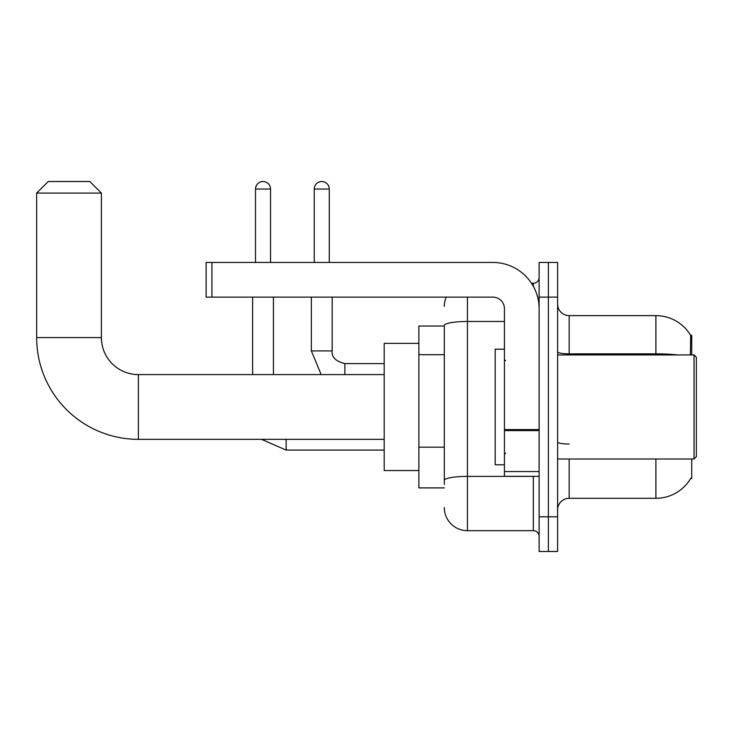 <?xml version="1.0" encoding="UTF-8"?>
<svg xmlns="http://www.w3.org/2000/svg" width="733" height="733" viewBox="0 0 733 733"><rect width="100%" height="100%" fill="white"/><g stroke="black" fill="none" stroke-linecap="round" stroke-linejoin="round"><path stroke-width="1.1" d="M691.723 354.937L691.723 335.283L690.678 335.43A40.462 40.462 0 0 0 655.888 315.63A40.462 40.462 0 0 1 690.587 335.283A40.462 40.462 0 0 0 655.888 315.63L569.175 315.63A11.563 11.563 0 0 1 557.611 304.067A11.563 11.563 0 0 0 569.175 315.63L569.175 354.937M691.723 458.995L691.723 478.649L690.788 478.301A40.462 40.462 0 0 1 655.888 498.303A40.462 40.462 0 0 0 690.587 478.649M444.308 326.038L418.873 326.038L418.873 487.894L444.308 487.894M557.611 509.866A11.563 11.563 0 0 1 569.175 498.303L655.888 498.303L655.888 458.995M548.366 516.802L548.366 551.482L557.611 551.482L557.611 516.802L548.366 516.802L548.366 551.482L539.112 551.482L539.112 516.802L548.366 516.802L548.366 297.131L548.366 516.802M539.112 516.802L539.112 262.451L548.366 262.451L548.366 297.131L548.366 262.451L557.611 262.451L557.611 516.802M690.394 354.937L690.678 335.43A40.462 40.462 0 0 0 655.888 315.63L655.888 353.847L569.175 353.847A11.563 2.007 0 0 1 557.611 351.84M444.308 484.431L444.308 325.489A23.126 4.013 180 0 1 467.434 321.475L504.432 321.475M467.434 297.131L467.434 530.674L533.331 530.674L533.331 476.331M531.489 283.259L533.331 283.259A5.782 5.782 0 0 0 539.112 277.477M539.112 536.455A5.782 5.782 0 0 0 533.331 530.674M444.308 306.376A23.126 23.126 0 0 1 446.241 297.131M467.434 530.674A23.126 23.126 0 0 1 444.308 507.548M384.193 439.342L138.39 439.342L138.39 374.59A36.998 36.998 0 0 1 101.392 337.592L101.392 193.081L36.65 193.081L48.213 181.518L89.829 181.518L101.392 193.081M384.193 374.59L138.39 374.59A36.998 36.998 0 0 1 101.392 337.592A36.998 36.998 0 0 0 138.39 374.59A36.998 36.998 0 0 1 101.392 337.592A36.998 36.998 0 0 0 138.39 374.59A36.998 36.998 0 0 1 101.392 337.592L36.65 337.592L36.65 193.081M138.39 439.342A101.74 101.74 0 0 1 36.65 337.592M418.873 343.374L384.193 343.374L384.193 470.549L418.873 470.549M255.505 262.451L255.505 189.032A7.513 7.513 0 0 1 263.028 181.518A7.513 7.513 0 0 1 270.541 189.032L270.541 262.451M273.427 374.59L273.427 297.131M252.619 374.59L252.619 297.131M314.246 262.451L314.246 189.032A7.513 7.513 0 0 1 321.76 181.518A7.513 7.513 0 0 1 329.273 189.032L329.273 262.451M311.351 297.131L311.351 350.896L332.159 350.896L332.159 297.131M539.112 476.331L504.432 476.331L504.432 429.584L539.112 429.584M539.112 308.694A46.243 46.243 0 0 0 492.869 262.451L211.919 262.451L211.919 297.131L492.869 297.131A11.563 11.563 0 0 1 504.432 308.694L504.432 429.584M211.919 297.131L206.138 297.131L206.138 262.451L211.919 262.451M694.041 354.937L696.35 357.255L696.35 456.677L694.041 458.995L694.041 354.937L557.611 354.937M504.432 349.155L495.178 349.155L495.178 464.777L504.432 464.777M444.308 354.699L418.873 354.699M444.308 447.185L418.873 447.185M569.175 458.995L569.175 498.303M677.567 354.937A40.462 7.028 180 0 0 655.888 353.847L655.888 354.937M557.611 297.131L539.112 297.131M569.175 444.024A11.563 2.007 -0 0 1 557.611 442.017M535.337 476.331A5.782 1.008 0 0 1 533.331 476.395L467.434 476.395A23.126 4.013 180 0 0 444.308 480.408M533.331 286.301L533.331 283.259M384.193 450.089L286.145 450.089L261.544 439.342L286.145 450.089L261.544 439.342L286.145 450.089L286.145 439.342M255.505 189.032L270.541 189.032M344.876 374.59L344.876 363.632C335.705 361.296 331.463 357.063 332.159 350.896C331.463 357.063 335.705 361.296 344.876 363.614L384.193 363.614M314.246 189.032L329.273 189.032M539.112 430.583L504.432 430.583M504.432 471.557L539.112 471.557M311.351 350.896L321.164 374.59M332.159 350.896C331.463 357.063 335.705 361.296 344.876 363.614M557.611 458.995L694.041 458.995M505.587 360.718L504.432 359.564M505.587 453.214L504.432 454.368"/></g></svg>
